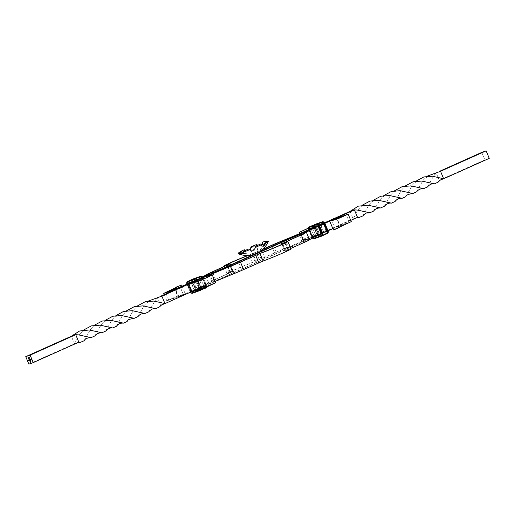 <?xml version="1.0" encoding="UTF-8"?>
<svg xmlns="http://www.w3.org/2000/svg" width="515" height="515" viewBox="0 0 515 515"><rect width="100%" height="100%" fill="white"/><g stroke="black" fill="none" stroke-linecap="round" stroke-linejoin="round"><path stroke-width="0.39" stroke-dasharray="2.58 1.93" d="M328.016 230.752L323.768 232.645L320.652 225.164L318.566 225.924L321.675 233.404L323.768 232.645A47.309 1.815 -22.6 0 0 322.944 233.018L321.16 233.836A1.011 0.579 -114.1 0 0 321.16 233.836M351.262 221.624L340.055 225.628L321.675 233.404A50.689 1.944 -22.6 0 0 306.419 241.097A10.139 0.386 157.4 0 1 302.575 242.996L285.819 250.831A13.519 0.521 157.4 0 1 287.93 250.258A13.519 0.521 157.4 0 1 279.568 254.275A13.519 0.521 157.4 0 1 265.566 259.908L241.773 270.227A10.139 0.386 157.4 0 1 234.248 273.426A50.689 1.944 -22.6 0 0 200.94 287.486L194.548 290.891L200.367 289.005L213.249 283.688M324.894 223.278L320.652 225.164A47.309 1.815 -22.6 0 0 319.834 225.538L319.532 226.046L322.39 232.902L322.944 233.018M318.045 226.355L319.834 225.538M324.83 223.162L318.566 225.924A50.689 1.944 -22.6 0 0 317.864 226.246L324.804 223.124M207.886 275.783A47.309 1.815 -22.6 0 0 202.556 278.087L200.335 279.059A47.309 1.815 -22.6 0 0 199.357 279.491L197.824 280.005L200.94 287.486L192.089 291.883M206.29 276.317A50.689 1.944 -22.6 0 0 197.824 280.005L205.15 276.716M215.032 281.538A47.309 1.815 -22.6 0 0 205.672 285.568L202.556 278.087M200.335 279.059L200.992 279.143L203.843 285.999L203.451 286.54A47.309 1.815 -22.6 0 0 202.472 286.971L199.357 279.491L196.151 280.933M203.451 286.54L205.672 285.568M290.827 248.43L288.413 249.678A16.898 0.65 157.4 0 1 291.052 248.964M214.684 283.16L200.708 289.7M199.672 289.379L197.412 285.664L198.957 285.04L198.784 284.628L197.219 285.207L197.412 285.664M197.219 285.207L196.221 281.911M198.957 285.04L201.256 288.761M197.792 281.319L198.784 284.628M332.883 228.673L349.389 222.409L336.269 228.699M334.377 229.593L338.786 227.92M334.248 218.257C336.102 218.598 337.396 219.879 338.13 222.094L338.316 222.544C339.366 224.604 339.372 226.439 338.329 228.055M336.121 218.476L329.729 221.09M338.13 222.094L338.632 221.991L336.701 218.965M339.359 227.315L338.632 221.991M338.799 222.403L338.316 222.544M329.774 221.193L336.224 218.547M193.936 281.486L193.84 281.164L192.056 281.982L192.61 282.098L195.468 288.954L195.166 289.462L196.955 288.645L193.936 281.486M193.91 281.145L188.381 283.289A0.676 0.386 65.9 0 1 188.4 283.282L193.975 280.784L194.097 280.36A1.011 0.579 65.9 0 0 193.84 281.164L193.788 281.203A0.676 0.386 65.9 0 1 193.975 280.784L201.623 278.081A0.676 0.386 65.9 0 1 202.067 278.287M196.904 288.69L196.955 288.645A1.011 0.579 65.9 0 0 197.728 289.089L197.348 288.889A0.676 0.386 65.9 0 1 196.904 288.69M309.328 229.433L312.444 236.913A47.309 1.815 157.4 0 1 284.55 248.636A13.519 0.521 -22.6 0 0 274.521 252.897L255.022 261.466A16.898 0.65 -22.6 0 0 237.518 268.502A16.898 0.65 -22.6 0 0 227.064 273.523A16.898 0.65 -22.6 0 0 229.703 272.802L213.719 280.128A13.519 0.521 -22.6 0 0 208.588 282.658A47.309 1.815 157.4 0 1 196.917 288.658M202.665 276.864A47.309 1.815 157.4 0 1 193.807 281.177M262.953 249.202L251.906 253.979A16.898 0.65 -22.6 0 0 247.799 255.517M312.444 236.913L314.665 235.941L314.008 235.857L311.157 229.001L311.549 228.46M314.066 227.521L317.176 234.995L315.644 235.51A47.309 1.815 157.4 0 1 314.665 235.941M299.453 232.226L315.875 225.416L322.911 223.117L326.021 230.598L317.176 234.995A50.689 1.944 157.4 0 1 283.868 249.06A10.139 0.386 -22.6 0 0 276.343 252.253L252.55 262.573A13.519 0.521 -22.6 0 0 238.548 268.206A13.519 0.521 -22.6 0 0 230.186 272.223A13.519 0.521 -22.6 0 0 232.291 271.65L215.54 279.484A10.139 0.386 -22.6 0 0 211.697 281.383A50.689 1.944 157.4 0 1 196.434 289.076L178.834 296.428L168.727 300.078L175.473 297.02L183.437 294.767L180.752 296.743C179.033 296.601 177.739 295.327 176.87 292.906L176.201 292.597L176.684 292.456L176.87 292.906M262.599 249.53L249.434 255.092A13.519 0.521 -22.6 0 0 248.32 255.498M202.859 277.096A50.689 1.944 157.4 0 1 193.814 281.37M193.325 281.602L196.434 289.076L178.055 296.852L166.854 300.857L175.396 296.962L182.259 294.586L185.303 293.988L183.604 295.243M195.166 289.462A47.309 1.815 157.4 0 1 194.348 289.836L191.232 282.355M176.684 292.456L175.879 288.883M175.615 287.743L180.533 285.503L175.641 287.685M177.482 286.881L179.709 285.812L177.63 286.552M176.368 293.009C177.109 295.23 178.409 296.505 180.269 296.827L180.05 296.904M175.409 289.07L176.201 292.597M326.021 230.598L316.802 233.746L307.5 237.615L302.788 240.235L308.479 238.76L316.712 235.709C317.498 234.338 317.33 232.561 316.216 230.372L316.043 229.96C315.341 227.727 314.214 226.394 312.657 225.963L308.376 228.203M312.528 228.029L315.644 235.51L323.568 231.596L315.734 234.261L308.234 237.389L304.655 239.456L308.981 238.458L316.712 235.709M322.911 223.117L315.489 226.877M308.395 228.113L314.292 225.3C315.644 225.57 316.744 226.915 317.588 229.336L317.781 229.793C318.901 232.085 319.094 233.849 318.373 235.097M313.699 227.508L320.452 224.109L303.206 230.54M268.321 241.31L267.053 243.634L267.33 241.471L266.422 241.252M267.33 241.471A16.223 0.624 -22.6 0 0 262.888 243.041L262.038 244.528L257.983 245.159M262.702 242.147L262.888 243.041M257.867 245.005A16.223 0.624 -22.6 0 0 250.271 248.14M238.419 253.67L238.889 252.492L245.23 253.856L241.174 254.307L238.419 253.67A16.223 0.624 -22.6 0 0 238.374 253.728M259.689 252.202L253.76 254.532L259.573 251.925M329.709 220.929L335.716 218.231M315.528 226.864L324.598 222.802M331.396 219.757L335.13 218.083M191.934 291.516L350.741 220.381M163.693 304.043L353.142 218.894L357.513 217.349M373.575 211.092L379.896 199.801L383.772 195.603M416.635 191.818L422.937 180.54L426.858 176.291M362.811 215.94L369.107 204.655L372.995 200.432M405.852 196.659L412.18 185.361L416.056 181.138M252.17 255.24L253.76 254.532L252.202 255.318M159.508 306.908L160.603 305.131L157.487 297.651L160.899 296.119M193.923 281.332L202.994 277.27M148.751 311.813L155.105 300.554L157.487 297.651L161.858 296.106M84.132 340.763L90.434 329.478L94.316 325.255M127.173 321.482L133.501 310.178L137.383 305.962M94.902 335.915L101.223 324.624L105.099 320.427M137.962 316.641L144.258 305.363L148.178 301.114M350.026 211.407L353.142 218.894L358.369 209.463L362.193 205.253M438.188 182.085L439.276 180.308L442.372 179.22M395.089 201.474L401.391 190.209L405.286 185.966M78.84 342.172L74.469 343.717L79.696 334.286L83.514 330.076M116.409 326.298L122.718 315.032L126.606 310.79M384.344 206.27L390.718 194.921L394.548 190.801M427.424 186.99L433.778 175.737L436.16 172.828L439.276 180.308L484.879 159.882L489.25 158.343M440.531 171.283L436.16 172.828L439.578 171.302M105.665 331.094L112.045 319.744L115.875 315.624M28.866 364.137L74.469 343.717L71.353 336.231M481.763 152.401L484.879 159.882M28.834 359.979L29.284 360.043L28.995 360.365M29.239 360.416L29.233 360.069M29.001 359.869L29.194 360.346L29.001 359.869M28.686 359.908L28.937 360.513L28.595 359.946M28.28 360.049L28.357 360.725L28.183 360.088M28.1 360.468L28.434 360.564M29.555 358.163L29.284 357.404L29.619 358.144M29.767 359.528L29.857 360.197L29.246 359.708L29.838 360.12L29.715 359.547M29.857 360.197L29.368 360.043M29.593 360.204L29.574 359.863M29.838 360.12L29.825 359.798M29.915 359.599L30.366 359.663L30.263 360.32L30.07 359.979M30.269 360.056L30.321 359.676M30.366 359.315L30.668 360.185L30.276 359.354M30.881 359.457L30.887 359.837L30.52 359.592M30.082 360.635L30.765 362.116M30.012 360.655L29.825 361.002M29.876 360.983L29.876 361.318M29.928 361.292L30.256 362.232M30.308 362.212L30.643 362.09M30.231 360.719L30.482 361.466M30.314 361.202L29.986 361.324M28.19 357.867L28.473 358.421M28.19 358.24L28.145 357.783M28.1 358.105L28.151 357.777M28.312 357.751L28.692 357.616L28.821 358.228M28.686 357.622L29.065 357.481L29.188 358.099M29.239 358.389L29.284 358.06L29.252 358.389M28.969 357.867L28.982 358.202M30.984 359.56L31.009 359.09M31.106 359.052L31.447 359.882M252.157 254.977L259.476 251.932M249.968 249.775L245.803 250.715L245.005 250.432A16.223 0.624 -22.6 0 0 239.971 252.781L241.174 254.307M245.005 250.432L244.322 249.743M243.724 253.496L246.434 253.657L244.071 250.837M243.363 252.653L245.23 253.856M251.339 247.483L247.297 251.159L245.34 250.354M261.987 244.2L260.841 246.176L256.599 245.758M267.021 240.872L263.738 246.228L265.154 242.752M260.764 243.943L262.045 247.136L263.48 245.552M248.648 249.048C250.998 252.826 257.616 250.097 255.961 246.028M231.132 265.94L234.248 273.426M238.657 262.747L241.773 270.227M253.863 255.936L256.979 263.416M262.45 252.427L265.566 259.908M288.413 249.678L285.297 242.198M282.922 243.872L285.819 250.831M289.185 249.163L286.16 241.902M284.248 242.327L287.364 249.807M299.46 235.516L302.575 242.996M303.303 233.617L306.419 241.097M205.633 285.58A1.011 0.579 65.9 0 1 205.382 286.385L197.728 289.089M203.058 277.469A2.363 1.352 65.9 0 1 203.412 278.145L206.264 285.001A2.363 1.352 65.9 0 1 205.897 287.634L198.249 290.331A2.363 1.352 65.9 0 1 196.067 288.6L193.209 281.744A2.363 1.352 65.9 0 1 193.576 279.111L201.23 276.413A2.363 1.352 65.9 0 1 202.183 276.581M205.897 287.634L205.775 288.059L198.127 290.756A2.704 1.539 65.9 0 1 195.629 288.78L192.777 281.924A2.704 1.539 65.9 0 1 193.061 278.969M196.196 280.54A1.011 0.579 65.9 0 1 196.601 281.126L199.459 287.982A1.011 0.579 65.9 0 1 199.299 289.108L199.421 288.683L205.015 286.179L191.773 291.387A0.676 0.386 65.9 0 1 191.149 290.891L188.297 284.029L192.61 282.098M205.182 285.767A0.676 0.386 65.9 0 1 205.015 286.179L205.382 286.385M199.459 287.982L199.53 287.93A0.676 0.386 65.9 0 1 199.44 288.677L191.619 291.657M199.299 289.108L192.011 291.683M202.189 277.791A2.234 1.275 65.9 0 1 202.582 278.506L205.434 285.368L200.953 287.37A2.363 1.352 65.9 0 1 200.58 290.016L200.457 290.441L192.803 293.144A2.704 1.539 65.9 0 1 190.312 291.162L187.454 284.306A2.704 1.539 65.9 0 1 187.743 281.357M200.58 290.016L192.932 292.72A2.363 1.352 65.9 0 1 190.743 290.981L187.891 284.126A2.363 1.352 65.9 0 1 188.258 281.493L195.906 278.795A2.363 1.352 65.9 0 1 196.865 278.963M200.528 289.9L192.88 292.597A2.234 1.275 65.9 0 1 190.814 290.962L187.962 284.1A2.234 1.275 65.9 0 1 188.31 281.615L195.958 278.911A2.234 1.275 65.9 0 1 198.024 280.553L200.876 287.409A2.234 1.275 65.9 0 1 200.528 289.9L192.88 292.597M201.159 289.733A7.184 5.89 -109.4 0 1 200.625 289.72L200.876 287.409M202.582 278.506L198.095 280.508L200.947 287.383A2.111 1.204 65.9 0 1 200.625 289.72L192.655 292.456A2.111 1.204 65.9 0 1 191.026 290.872L190.814 290.962M205.047 287.795L197.251 290.505A7.184 5.89 -109.4 0 1 194.973 292.153A7.184 5.89 -109.4 0 1 192.971 292.417A2.111 1.204 65.9 0 1 192.655 292.456L194.973 292.153L200.992 290.029M201.97 277.868A2.111 1.204 65.9 0 1 202.376 278.596L205.228 285.452A2.111 1.204 65.9 0 1 205.24 287.544A2.111 1.204 65.9 0 1 204.899 287.801A7.184 5.89 -109.4 0 1 202.62 289.456M204.951 287.904L197.251 290.505A2.111 1.204 65.9 0 1 195.301 288.96L192.443 282.098L187.962 284.1M204.758 288.11L197.49 290.672A2.363 1.352 65.9 0 1 195.307 288.941L191.026 290.872L188.168 284.016A2.111 1.204 65.9 0 1 188.155 281.924A2.111 1.204 65.9 0 1 188.496 281.666L188.31 281.615M198.249 290.331L197.857 290.878L204.095 288.677L197.869 290.872A2.704 1.539 65.9 0 1 195.378 288.896L192.52 282.033A2.704 1.539 65.9 0 1 192.456 279.42M206.264 285.001L206.193 285.053A2.704 1.539 65.9 0 1 206.509 286.939M196.601 281.126L199.44 288.677A0.676 0.386 65.9 0 1 199.421 288.683L205.015 286.179A0.676 0.386 65.9 0 1 204.996 286.186L197.367 288.883L197.02 288.625M194.097 280.36L201.745 277.656L201.623 278.081L196.015 280.591L196.672 281.074L199.53 287.93L203.843 285.999M197.515 279.555A2.363 1.352 65.9 0 1 198.088 280.527L201.005 287.37L200.187 287.724A2.363 1.352 65.9 0 1 200.367 289.758M196.44 278.621A7.184 5.89 70.6 0 0 196.144 278.963A2.111 1.204 65.9 0 1 198.095 280.508L197.766 280.688L200.618 287.55A2.704 1.539 65.9 0 1 200.901 289.623M197.451 279.581A2.704 1.539 65.9 0 1 198.018 280.578L200.876 287.434A2.704 1.539 65.9 0 1 201.153 289.52M200.953 287.37L198.024 280.553M205.434 285.368A2.234 1.275 65.9 0 1 205.562 287.396M203.412 278.145L206.193 285.053L205.504 285.342A2.363 1.352 65.9 0 1 205.704 287.325M202.981 277.501A2.704 1.539 65.9 0 1 203.341 278.19L205.942 285.162A2.704 1.539 65.9 0 1 206.251 287.061M196.048 280.578A0.676 0.386 65.9 0 1 196.672 281.074L200.992 279.143M197.194 279.684A2.704 1.539 65.9 0 1 197.766 280.688L197.329 280.868L200.187 287.724M198.095 280.508L195.958 278.911M202.717 277.598A2.704 1.539 65.9 0 1 203.084 278.306L202.653 278.486L205.504 285.342M201.23 276.413L200.895 276.195M201.745 277.656A1.011 0.579 65.9 0 1 202.524 278.1M196.73 279.864A2.363 1.352 65.9 0 1 197.329 280.868M195.906 278.795L195.539 278.589M189.423 280.746A7.184 5.89 70.6 0 0 188.496 281.666L196.144 278.963L188.155 281.924L189.301 280.791M200.515 276.993L192.771 279.748A7.184 5.89 70.6 0 0 190.775 280.012M202.26 277.765A2.363 1.352 65.9 0 1 202.653 278.486M193.576 279.111L193.228 278.898M188.258 281.493L187.911 281.28M197.438 290.557A2.234 1.275 65.9 0 1 195.378 288.915L192.52 282.059A2.234 1.275 65.9 0 1 192.868 279.568L192.771 279.748A2.111 1.204 65.9 0 0 192.443 282.098A2.363 1.352 65.9 0 1 192.816 279.452L199.698 277.025M192.868 279.568L200.168 276.993M193.209 281.744L192.391 282.098L192.81 279.742L200.741 277.012M191.329 291.786A1.011 0.579 65.9 0 1 190.711 291.065L187.859 284.209L188.297 284.029A0.676 0.386 65.9 0 1 188.213 283.707M187.891 284.126L187.132 284.467A2.363 1.352 65.9 0 1 187.035 284.222M190.743 290.981L190.054 291.278L187.203 284.415A2.704 1.539 65.9 0 1 186.874 282.716M192.52 282.059L195.301 288.96L192.449 282.085M196.067 288.6L195.307 288.941M190.711 291.065L195.468 288.954M191.213 292.887A2.704 1.539 65.9 0 1 190.054 291.278L187.132 284.467M195.378 288.915L197.29 290.473L205.234 287.557M190.466 292.172A2.363 1.352 65.9 0 1 189.984 291.323M192.932 292.72L192.552 293.254A2.704 1.539 65.9 0 1 192.507 293.273M192.874 279.053C191.921 280.025 191.76 281.042 192.391 282.098L195.249 288.96L197.49 290.672M208.588 282.658L205.479 275.177M213.719 280.128L210.603 272.647M228.93 273.317L225.815 265.837M229.703 272.802L226.639 265.45M255.022 261.466L251.906 253.979M259.315 259.708L256.2 252.228M274.521 252.897L271.405 245.41M284.55 248.636L281.441 241.155M281.055 242.301L283.868 249.06M273.594 245.649L276.343 252.253M258.021 251.584L261.137 259.064M249.917 256.251L252.55 262.573M229.181 264.169L232.291 271.65M228.003 266.068L230.752 272.673M212.792 272.879L215.54 279.484M208.884 274.63L211.697 281.383M316.216 230.372L317.781 229.793M317.588 229.336L316.043 229.96M309.348 226.883A2.704 1.539 -114.1 0 0 309.058 229.838L311.916 236.694A2.704 1.539 -114.1 0 0 314.408 238.677L322.062 235.973L322.184 235.548A2.363 1.352 -114.1 0 0 322.808 234.673M318.463 224.495A2.363 1.352 -114.1 0 0 317.51 224.328L309.863 227.025A2.363 1.352 -114.1 0 0 309.496 229.658L312.348 236.514A2.363 1.352 -114.1 0 0 314.53 238.252L314.156 238.786A2.704 1.539 -114.1 0 1 314.105 238.805M312.476 236.9A1.011 0.579 -114.1 0 0 313.255 237.344L313.378 236.919L318.309 235.175M314.008 235.857L318.328 233.926A0.676 0.386 -114.1 0 0 318.952 234.422L326.986 231.917A1.011 0.579 -114.1 0 0 327.141 230.791L324.289 223.935A1.011 0.579 -114.1 0 0 323.349 223.188L315.701 225.892A1.011 0.579 -114.1 0 0 315.541 227.018L318.399 233.874A1.011 0.579 -114.1 0 0 319.332 234.621L326.986 231.917M321.09 233.855L326.6 231.718A0.676 0.386 -114.1 0 0 326.703 230.971L327.141 230.791M323.787 222.113A2.363 1.352 -114.1 0 0 322.834 221.946L315.18 224.643A2.363 1.352 -114.1 0 0 314.813 227.276L317.671 234.132A2.363 1.352 -114.1 0 0 319.854 235.864L327.501 233.166L327.379 233.591L319.461 236.411L319.094 236.205L326.356 233.643M321.772 222.525L314.472 225.1A2.234 1.275 -114.1 0 0 314.124 227.591L316.976 234.447A2.234 1.275 -114.1 0 0 319.043 236.089L326.549 233.437M326.652 233.327L326.504 233.334A7.184 5.89 -109.4 0 1 324.225 234.988M321.296 222.557L314.42 224.984A2.363 1.352 -114.1 0 0 314.053 227.617L316.912 234.473A2.111 1.204 -114.1 0 0 318.856 236.037L326.504 233.334A2.111 1.204 -114.1 0 0 326.845 233.076L318.856 236.037A7.184 5.89 -109.4 0 1 316.577 237.685A7.184 5.89 -109.4 0 1 314.575 237.949L322.132 235.432A2.234 1.275 -114.1 0 0 322.48 232.941L319.622 226.085A2.234 1.275 -114.1 0 0 317.562 224.443L309.908 227.147A2.234 1.275 -114.1 0 0 309.567 229.632L312.418 236.494A2.234 1.275 -114.1 0 0 314.485 238.13M314.06 224.952A2.704 1.539 -114.1 0 0 314.124 227.566L309.773 229.548L312.624 236.404A2.111 1.204 -114.1 0 0 314.259 237.988A2.111 1.204 -114.1 0 0 314.575 237.949L322.132 235.432M322.763 235.258A7.184 5.89 -109.4 0 1 322.229 235.252A2.111 1.204 -114.1 0 0 322.557 232.902L322.48 232.941M314.53 238.252L322.184 235.548M312.933 236.713A0.676 0.386 -114.1 0 0 313.378 236.919L318.965 234.415L326.619 231.711L321.045 234.209A0.676 0.386 -114.1 0 0 321.212 233.797M322.39 232.902L326.703 230.971L323.851 224.109L324.289 223.935M327.501 233.166A2.363 1.352 -114.1 0 0 328.126 232.284M322.602 232.883L319.622 226.085M319.532 226.046L323.851 224.109A0.676 0.386 -114.1 0 0 323.227 223.613L323.349 223.188M319.744 226.021L319.699 226.04A2.111 1.204 -114.1 0 0 317.749 224.495L317.562 224.443M318.096 226.31A0.676 0.386 -114.1 0 0 317.652 226.111L323.227 223.613L315.579 226.317L315.701 225.892M322.834 221.946L322.467 221.74M322.12 222.525L314.375 225.28A7.184 5.89 70.6 0 0 312.38 225.544M314.472 225.1L322.345 222.544A2.111 1.204 -114.1 0 0 322.03 222.583M318.045 224.154A7.184 5.89 70.6 0 0 317.749 224.495L309.908 227.147M317.51 224.328L317.143 224.122M311.157 229.001L315.47 227.07L318.328 233.926L315.56 226.323L309.985 228.821A0.676 0.386 -114.1 0 0 309.985 228.821L315.579 226.317A0.676 0.386 -114.1 0 0 315.47 227.07L315.541 227.018M315.18 224.643L314.832 224.431M314.124 227.591L314.375 225.28A2.111 1.204 -114.1 0 0 314.047 227.63L316.905 234.492L312.418 236.494M311.028 226.278A7.184 5.89 70.6 0 0 310.101 227.199A2.111 1.204 -114.1 0 0 309.76 227.456A2.111 1.204 -114.1 0 0 309.773 229.548L309.567 229.632M309.863 227.025L309.515 226.812M308.479 228.242A2.704 1.539 -114.1 0 0 308.807 229.948L311.588 236.855A2.363 1.352 -114.1 0 0 312.412 238.097M309.496 229.658L308.807 229.948L311.588 236.855M314.665 224.501A2.704 1.539 -114.1 0 0 314.382 227.45L316.912 234.473A2.363 1.352 -114.1 0 0 319.094 236.205M314.813 227.276L314.382 227.45L316.983 234.422A2.704 1.539 -114.1 0 0 319.474 236.404L316.854 234.492L313.995 227.63C313.365 226.574 313.526 225.557 314.478 224.585M316.976 234.447L314.047 227.63M312.348 236.514L311.659 236.81A2.704 1.539 -114.1 0 0 312.817 238.419M319.332 234.621L318.399 233.874M317.671 234.132L317.234 234.312A2.704 1.539 -114.1 0 0 319.731 236.288L319.854 235.864M319.043 236.089L316.905 234.492M313.255 237.344L315.36 236.597M284.814 242.777L287.93 250.258M287.885 249.82L284.776 242.34M284.769 251.12L281.943 244.342M212.225 284.055L214.053 283.353M194.548 290.891L191.432 283.405M213.68 283.553L210.345 275.544M337.518 228.119L334.467 229.497M349.389 222.409L346.273 214.922M335.291 229.188L331.563 220.233M203.116 277.45L206.322 284.988L206.605 286.887M201.243 289.488L201.005 287.37L197.586 279.529M186.984 284.248L190.402 292.198M230.224 272.66L227.115 265.18M224.173 266.57L227.064 273.523M227.07 264.742L230.186 272.223M233.347 271.36L230.649 264.884M182.117 286.327L185.303 293.988M164.259 294.619L166.854 300.857M168.727 300.078L165.611 292.591M183.437 294.767L179.709 285.812M299.968 233.462L302.788 240.235M302.775 230.945L300.947 231.647M323.568 231.596L320.452 224.109M304.655 239.456L301.32 231.447M310.906 226.323L309.76 227.456L317.71 224.527L319.603 226.091L322.454 232.947L322.19 235.258L314.259 237.988L316.577 237.685L322.596 235.561M308.575 229.761L312.335 238.136M250.818 250.097A3.38 3.38 0 0 0 256.341 251.944A3.38 3.38 0 0 0 255.846 246.485M379.896 199.801C382.761 197.232 382.626 195.533 389.533 195.52M422.937 180.54C425.512 177.25 428.725 175.821 432.568 176.246M110.854 320.343C107.004 319.97 103.798 321.392 101.223 324.624M153.895 301.069C150.734 300.76 148.011 301.648 145.719 303.715L144.258 305.363M356.586 217.761L355.06 218.212M369.107 204.655C371.618 201.41 374.823 199.975 378.718 200.341M412.18 185.361C414.594 182.175 417.8 180.739 421.785 181.055M77.913 342.584L76.387 343.035M90.434 329.478C92.945 326.233 96.144 324.798 100.045 325.165M133.501 310.178C135.921 306.992 139.121 305.562 143.112 305.878M353.123 210.32L357.294 210.056M390.718 194.921C393.119 191.838 396.267 190.434 400.161 190.705M433.778 175.737C436.398 173.053 437.834 171.862 438.085 172.152M159.405 296.975C159.174 296.672 157.738 297.87 155.105 300.554M78.621 334.879L74.443 335.143M121.482 315.528C117.587 315.257 114.439 316.661 112.045 319.744M358.369 209.463C361.73 204.751 367.749 204.867 367.942 205.163M401.391 190.209C405.962 185.097 407.204 186.276 410.983 185.876M79.696 334.286C83.057 329.574 89.076 329.69 89.269 329.98M122.718 315.032C127.289 309.921 128.531 311.099 132.31 310.7M238.909 252.524A21.495 21.495 0 0 0 265.405 244.059M246.434 253.657L242.958 254.017M247.297 251.159L245.803 250.715M260.841 246.176L262.038 244.528M263.738 246.228L267.053 243.634M262.045 247.136L264.42 245.095"/><path stroke-width="0.77" d="M309.521 239.823L306.412 232.342A47.309 1.815 -22.6 0 1 318.083 226.343L321.193 233.823A47.309 1.815 -22.6 0 0 309.521 239.823A13.519 0.521 157.4 0 1 304.397 242.353L290.827 248.43M205.15 276.716L317.852 226.233A50.689 1.944 -22.6 0 0 303.303 233.617A10.139 0.386 157.4 0 1 299.46 235.516L282.709 243.35A13.519 0.521 157.4 0 1 284.814 242.777A13.519 0.521 157.4 0 1 276.452 246.794A13.519 0.521 157.4 0 1 262.45 252.427L238.657 262.747A10.139 0.386 157.4 0 1 231.132 265.94A50.689 1.944 -22.6 0 0 206.29 276.317M306.412 232.342A13.519 0.521 157.4 0 1 301.281 234.872L285.297 242.198A16.898 0.65 157.4 0 1 287.937 241.477A16.898 0.65 157.4 0 1 277.482 246.498A16.898 0.65 157.4 0 1 259.978 253.535L240.479 262.103A13.519 0.521 157.4 0 1 230.45 266.364A47.309 1.815 -22.6 0 0 207.886 275.783M287.937 241.477L291.052 248.964A16.898 0.65 157.4 0 1 280.598 253.979A16.898 0.65 157.4 0 1 263.094 261.021L243.595 269.59A13.519 0.521 157.4 0 1 233.559 273.845A47.309 1.815 -22.6 0 0 215.032 281.538M196.221 281.911L196.627 279.903L206.521 276.24L212.212 274.765L207.5 277.385L198.198 281.254L188.979 284.402L192.089 291.883L199.125 289.584L215.547 282.774L202.344 289.037L200.657 289.72L199.672 289.379M188.979 284.402L196.164 280.746L161.858 296.106L164.974 303.593L191.934 291.516M213.249 283.688L211.794 284.46M196.627 279.903L198.288 279.291L197.792 281.319M196.151 280.933L191.432 283.405L199.266 280.739L206.766 277.611L210.345 275.544L206.019 276.542L198.288 279.291M201.256 288.761L202.344 289.037M328.016 230.752L332.883 228.673M336.269 228.699L339.359 227.315M336.224 218.547L346.273 214.922L339.527 217.98L331.563 220.233L334.248 218.257L329.697 221.012L332.742 220.414L339.604 218.038L348.146 214.143L351.262 221.624L333.424 229.96L337.37 228.448M334.248 218.257L334.731 218.173M348.146 214.143L336.121 218.476M329.729 221.09L324.83 223.162M324.894 223.278L329.774 221.193M336.701 218.965L334.969 218.096M247.799 255.517A16.898 0.65 -22.6 0 0 231.866 262.122A16.898 0.65 -22.6 0 0 223.948 266.036A16.898 0.65 -22.6 0 0 226.587 265.322L210.603 272.647A13.519 0.521 -22.6 0 0 205.479 275.177A47.309 1.815 157.4 0 1 202.665 276.864M315.489 226.877L312.528 228.029A47.309 1.815 157.4 0 1 311.549 228.46L309.328 229.433A47.309 1.815 157.4 0 1 281.441 241.155A13.519 0.521 -22.6 0 0 271.405 245.41L262.953 249.202M314.066 227.521L314.06 227.514A50.689 1.944 157.4 0 1 280.752 241.574A10.139 0.386 -22.6 0 0 273.227 244.773L262.599 249.53M248.32 255.498A13.519 0.521 -22.6 0 0 234.647 261.066A13.519 0.521 -22.6 0 0 227.07 264.742A13.519 0.521 -22.6 0 0 229.181 264.169L212.425 272.004A10.139 0.386 -22.6 0 0 208.581 273.903A50.689 1.944 157.4 0 1 202.859 277.096M193.814 281.37A50.689 1.944 157.4 0 1 193.325 281.596L168.856 291.587L165.611 292.591L175.615 287.743M191.979 282.02A47.309 1.815 157.4 0 1 191.232 282.355M183.604 295.243L180.134 296.801M175.879 288.883L176.671 286.945L180.533 285.503M175.641 287.685L163.738 293.376L167.272 292.308L193.325 281.596M176.671 286.945L176.214 287.08L175.409 289.07M180.623 285.407L176.214 287.08M308.376 228.203L299.453 232.226L299.968 233.462M312.528 228.029L313.699 227.508M300.316 231.84L308.395 228.113M239.745 253.457L239.797 252.35A15.263 0.586 -22.6 0 1 238.909 252.524A15.263 0.586 -22.6 0 1 238.889 252.492L238.374 253.728A16.223 0.624 -22.6 0 0 238.394 253.773A16.223 0.624 -22.6 0 0 239.745 253.457L242.958 254.017L243.08 252.279L244.071 250.837A15.263 0.586 -22.6 0 0 248.648 249.048L249.762 249.672C252.608 250.818 254.507 250.026 255.466 247.309L255.961 246.028A15.263 0.586 -22.6 0 0 260.764 243.943L264.42 245.095L266.261 242.501L265.605 241.683A15.263 0.586 -22.6 0 0 267.021 240.872L268.321 241.31A16.223 0.624 -22.6 0 0 268.321 241.31A16.223 0.624 -22.6 0 1 266.261 242.501M243.08 252.279A16.223 0.624 -22.6 0 0 249.762 249.672M255.466 247.309A16.223 0.624 -22.6 0 0 262.483 244.265M266.422 241.252L265.746 241.072A15.263 0.586 -22.6 0 0 262.702 242.147L261.987 244.2M257.983 245.159L256.277 244.664A15.263 0.586 -22.6 0 0 251.069 246.814L249.968 249.775M252.067 254.996L252.202 255.318L258.131 252.987L259.689 252.202L259.554 251.88M324.804 223.124L329.709 220.929M335.716 218.231L354.397 209.869L350.026 211.407L358.273 206.167L367.942 205.163L380.579 207.97L384.344 206.27C386.688 203.779 389.025 202.736 391.368 203.142L395.089 201.474C396.846 199.118 399.189 198.069 402.118 198.314L405.852 196.659C405.955 195.185 408.286 194.136 412.856 193.505L416.635 191.818C418.399 189.501 420.729 188.458 423.633 188.677L427.424 186.99C429.652 184.422 431.982 183.385 434.415 183.861L438.188 182.085C441.535 178.757 440.248 180.385 442.372 179.22L443.647 178.769L440.531 171.283L486.134 150.863L481.763 152.401L439.578 171.302M259.573 251.925L315.528 226.864M324.598 222.802L331.396 219.757M335.13 218.083L350.026 211.407M30.276 359.354L30.668 360.185L30.276 359.354M30.108 359.966L29.819 359.515L30.314 359.682L30.031 359.882M30.321 359.676L30.276 360.056M33.237 362.599L30.121 355.118L25.75 356.657L28.866 364.137L33.237 362.599L78.84 342.172L80.243 342.391L84.132 340.763C85.007 338.78 87.338 337.737 91.129 337.634L94.902 335.915C96.311 333.817 98.648 332.774 101.906 332.793L105.665 331.094C108.008 328.602 110.352 327.553 112.688 327.965L116.409 326.298C118.173 323.941 120.516 322.892 123.439 323.137L127.173 321.482C127.276 320.008 129.613 318.952 134.183 318.322L137.962 316.641C139.726 314.324 142.056 313.281 144.96 313.5L148.751 311.813C150.972 309.245 153.303 308.202 155.736 308.685L159.508 306.908C162.862 303.58 161.575 305.208 163.693 304.043L164.974 303.593L153.895 301.069L145.166 301.758L137.383 305.962M28.982 360.371L28.917 359.818L29.226 360.423M29.233 360.069L29.194 360.436M28.595 359.946L28.718 360.603L28.595 359.946M28.183 360.088L28.306 360.751L28.183 360.088M29.542 358.17L29.194 357.442L29.542 358.17M29.677 359.56L29.967 360.152L29.567 360.307L29.194 359.734L29.786 360.146L29.677 359.56M29.542 360.23L29.529 359.882L29.6 360.204M30.829 359.483L30.482 359.457L30.836 359.856L30.533 359.476M30.803 361.891L30.237 362.38L29.819 360.751L30.256 362.232L30.662 361.62L30.179 360.745L30.295 362.051L30.031 360.655L30.803 361.891M30.681 362.219L30.288 362.36L29.896 360.7M30.591 362.116L30.662 361.62M28.274 358.492L28.1 357.803L28.344 358.311M28.872 358.524L28.312 357.751L28.64 357.635L28.57 358.35M28.872 358.208L28.834 358.537M28.982 358.195L28.686 357.622L29.014 357.507L28.982 358.195M31.009 359.09L31.164 359.985L31.009 359.09M350.741 220.381L357.513 217.349L354.397 209.869L357.294 210.056L369.802 212.811L373.575 211.092C375.203 208.865 377.534 207.828 380.579 207.97M383.772 195.603L391.503 191.406L400.161 190.705L412.856 193.505M426.858 176.291L440.531 171.283M357.513 217.349L358.916 217.568L362.811 215.94C367.639 211.742 364.942 213.558 369.802 212.811M372.995 200.432L380.797 196.228L389.533 195.52L402.118 198.314M416.056 181.138L423.839 176.935L432.568 176.246L443.647 178.769L489.25 158.343L486.134 150.863M160.899 296.119L193.923 281.332M202.994 277.27L252.17 255.24M94.316 325.255L102.124 321.051L110.854 320.343L123.439 323.137M25.75 356.657L71.353 336.231L75.724 334.692L78.84 342.172M30.121 355.118L75.724 334.692L78.621 334.879L91.129 337.634M105.099 320.427L112.824 316.229L121.482 315.528L134.183 318.322M148.178 301.114L161.858 296.106M362.193 205.253L369.989 201.069L378.718 200.341L391.368 203.142M405.286 185.966L413.062 181.769L421.785 181.055L434.415 183.861M83.514 330.076L91.316 325.892L100.045 325.165L112.688 327.965M126.606 310.79L134.383 306.592L143.112 305.878L155.736 308.685M394.548 190.801L402.273 186.584L410.983 185.876L423.633 188.677M71.353 336.231L79.593 330.99L89.269 329.98L101.906 332.793M115.875 315.624L123.6 311.408L132.31 310.7L144.96 313.5M29.593 360.204L29.58 359.863L29.593 360.204M30.713 361.601L30.282 360.706M30.385 361.363L30.057 361.478M30.082 360.635L30.269 361.227M28.512 358.646L28.216 358.318M28.19 358.24L28.151 357.777M28.621 358.331L28.576 357.758M29.239 358.389L28.943 357.629M268.321 241.316A22.847 22.847 0 0 1 259.476 251.932L252.157 254.977A22.847 22.847 0 0 1 238.394 253.773M245.34 250.354L244.322 249.743A15.263 0.586 -22.6 0 0 240.872 251.352L239.971 252.781M239.797 252.35L243.724 253.496M240.872 251.352L243.363 252.653M251.069 246.814L251.339 247.483M256.599 245.758L256.277 244.664M265.154 242.752L265.746 241.072M263.48 245.552L265.605 241.683M233.559 273.845L230.45 266.364M243.595 269.59L240.479 262.103M258.8 262.772L255.685 255.292M263.094 261.021L259.978 253.535M282.709 243.35L282.922 243.872M304.397 242.353L301.281 234.872M200.901 289.623A2.704 1.539 65.9 0 1 200.271 290.531A2.704 1.539 65.9 0 1 200.2 290.557L192.166 293.054A2.363 1.352 65.9 0 1 190.466 292.172M190.402 292.198L191.586 293.209L192.533 293.26L196.376 291.908M201.153 289.52A2.704 1.539 65.9 0 1 200.522 290.415A2.704 1.539 65.9 0 1 200.457 290.441L200.335 290.499M205.24 287.544L202.62 289.456A7.184 5.89 -109.4 0 1 201.159 289.733M205.562 287.396A2.234 1.275 65.9 0 1 205.092 287.853L205.047 287.795M206.251 287.061A2.704 1.539 65.9 0 1 205.588 288.149A2.704 1.539 65.9 0 1 205.524 288.175L204.758 288.11M205.485 288.188L205.846 288.033A2.704 1.539 65.9 0 1 205.775 288.059L205.652 288.117M206.509 286.939A2.704 1.539 65.9 0 1 205.846 288.033L206.605 286.887M200.367 289.758A2.363 1.352 65.9 0 1 199.82 290.357M205.704 287.325A2.363 1.352 65.9 0 1 205.137 287.975M202.183 276.581A2.363 1.352 65.9 0 1 203.058 277.469M200.895 276.195L200.844 276.214A2.704 1.539 65.9 0 1 202.981 277.501M187.763 283.907A1.011 0.579 65.9 0 1 188.014 283.083L195.668 280.379A1.011 0.579 65.9 0 1 196.196 280.54M195.668 280.379L196.048 280.578M187.911 281.28L195.526 278.596L195.146 279.136A2.363 1.352 65.9 0 1 196.73 279.864M187.743 281.357A2.704 1.539 65.9 0 1 187.808 281.325A2.704 1.539 65.9 0 1 187.872 281.293L195.269 278.712A2.704 1.539 65.9 0 1 197.194 279.684M197.586 279.529L196.485 278.641L195.539 278.589A2.704 1.539 65.9 0 1 197.451 279.581M196.865 278.963A2.363 1.352 65.9 0 1 197.515 279.555M189.423 280.746A7.184 5.89 70.6 0 1 190.775 280.012L198.423 277.315L200.741 277.012A2.111 1.204 65.9 0 0 200.425 277.051A7.184 5.89 70.6 0 0 198.423 277.315A7.184 5.89 70.6 0 0 196.44 278.621M200.741 277.012A2.111 1.204 65.9 0 1 201.97 277.868M200.168 276.993L200.515 276.993M200.515 276.87A2.234 1.275 65.9 0 1 202.189 277.791M203.116 277.45L201.809 276.259L200.863 276.207L193.196 278.911L200.844 276.214L200.47 276.748A2.363 1.352 65.9 0 1 202.26 277.765M193.061 278.969A2.704 1.539 65.9 0 1 193.125 278.937A2.704 1.539 65.9 0 1 193.196 278.911L200.593 276.323A2.704 1.539 65.9 0 1 202.717 277.598M188.014 283.083L196.035 280.585L196.543 281.139M188.213 283.707A0.676 0.386 65.9 0 1 188.381 283.289L196.035 280.585M186.874 282.716A2.704 1.539 65.9 0 1 187.557 281.435A2.704 1.539 65.9 0 1 187.621 281.409L187.499 281.834L195.146 279.136M199.698 277.025L200.47 276.748M192.456 279.42A2.704 1.539 65.9 0 1 192.874 279.053A2.704 1.539 65.9 0 1 192.938 279.027L192.784 279.304M187.035 284.222A2.363 1.352 65.9 0 1 187.499 281.834M192.011 291.683L191.651 291.812A1.011 0.579 65.9 0 1 191.329 291.786M192.507 293.273A2.704 1.539 65.9 0 1 191.213 292.887M196.357 291.915L192.166 293.054M280.752 241.574L281.055 242.301M273.227 244.773L273.594 245.649M249.563 255.401L249.917 256.251M227.636 265.193L228.003 266.068M212.425 272.004L212.792 272.879M208.581 273.903L208.884 274.63M315.36 236.597L320.903 234.64A1.011 0.579 -114.1 0 0 321.16 233.842M312.412 238.097A2.363 1.352 -114.1 0 0 313.77 238.587L321.424 235.889A2.363 1.352 -114.1 0 0 321.791 233.256L318.933 226.4A2.363 1.352 -114.1 0 0 316.751 224.669L309.103 227.366A2.363 1.352 -114.1 0 0 308.633 229.735M317.98 237.441L321.772 236.102L321.424 235.889M321.939 236.031L322.062 235.973A2.704 1.539 -114.1 0 0 322.126 235.947L321.875 236.063A2.704 1.539 -114.1 0 1 321.804 236.089L321.875 236.063A2.704 1.539 -114.1 0 0 322.223 233.076L321.791 233.256M312.335 238.136L314.137 238.793L321.791 236.095M318.309 235.175L321.045 234.209A0.676 0.386 -114.1 0 1 321.025 234.216L320.903 234.64M326.356 233.643L327.109 233.713L325.699 234.209L327.089 233.72M325.023 223.69L327.798 230.585A2.704 1.539 -114.1 0 1 327.443 233.565A2.704 1.539 -114.1 0 1 327.379 233.591L327.257 233.643M322.596 235.561L324.225 234.988A7.184 5.89 -109.4 0 1 322.763 235.258M319.699 226.072L322.609 232.902L322.126 235.947A2.704 1.539 -114.1 0 0 322.48 232.967L319.371 226.22L318.933 226.4M328.126 232.284A2.363 1.352 -114.1 0 0 327.875 230.546M323.787 222.113A2.363 1.352 -114.1 0 1 325.017 223.677L327.926 230.52C328.557 231.576 328.396 232.587 327.443 233.565L327.109 233.713A2.704 1.539 -114.1 0 0 327.192 233.675A2.704 1.539 -114.1 0 0 327.546 230.694L327.109 230.875L324.257 224.019A2.363 1.352 -114.1 0 0 322.068 222.28L321.296 222.557M322.467 221.74L314.813 224.437L322.197 221.856A2.704 1.539 -114.1 0 1 324.688 223.838L324.946 223.722A2.704 1.539 -114.1 0 0 322.448 221.746L325.074 223.658L327.546 230.694L324.688 223.838L324.257 224.019M326.742 233.507A2.363 1.352 -114.1 0 0 327.109 230.875M326.69 233.385A2.234 1.275 -114.1 0 0 327.038 230.9L322.602 232.883M324.225 234.988L326.845 233.076A2.111 1.204 -114.1 0 0 326.832 230.984L323.974 224.128L319.744 226.021M322.808 234.673A2.363 1.352 -114.1 0 0 322.557 232.928M318.463 224.495A2.363 1.352 -114.1 0 1 319.693 226.059L322.609 232.902L319.371 226.22A2.704 1.539 -114.1 0 0 316.873 224.244L316.751 224.669M327.038 230.9L323.974 224.128A2.111 1.204 -114.1 0 0 322.345 222.544L320.027 222.847A7.184 5.89 70.6 0 0 318.045 224.154M309.515 226.812L317.131 224.128C318.598 224.199 319.467 224.843 319.751 226.04L319.622 226.104A2.704 1.539 -114.1 0 0 317.131 224.128L309.225 226.941L309.103 227.366M318.045 226.355A1.011 0.579 -114.1 0 0 317.272 225.911L317.652 226.111M314.665 224.501A2.704 1.539 -114.1 0 1 314.729 224.469A2.704 1.539 -114.1 0 1 314.8 224.443L322.197 221.856L322.068 222.28M324.186 224.038A2.234 1.275 -114.1 0 0 322.12 222.403L322.12 222.525M322.03 222.583A7.184 5.89 70.6 0 0 320.027 222.847L312.38 225.544A7.184 5.89 70.6 0 0 311.028 226.278M317.143 224.122L309.225 226.941A2.704 1.539 -114.1 0 0 309.155 226.967A2.704 1.539 -114.1 0 0 308.479 228.242M317.272 225.911L309.618 228.615L310.004 228.815A0.676 0.386 -114.1 0 0 309.818 229.233M317.62 226.124L310.004 228.815L317.633 226.117L317.98 226.375M314.813 224.437L314.478 224.585A2.704 1.539 -114.1 0 1 314.543 224.559L314.388 224.836M322.12 222.403L321.772 222.525M308.678 230.012C308.047 228.956 308.208 227.945 309.155 226.967L309.496 226.819A2.704 1.539 -114.1 0 0 309.412 226.851A2.704 1.539 -114.1 0 0 309.348 226.883M309.618 228.615A1.011 0.579 -114.1 0 0 309.367 229.42M314.008 224.971L314.478 224.585A2.704 1.539 -114.1 0 0 314.06 224.952M312.817 238.419A2.704 1.539 -114.1 0 0 314.105 238.805M317.961 237.447L313.77 238.587M281.943 244.342L281.654 243.64M215.547 282.774L212.212 274.765M333.424 229.96L329.697 221.012M200.657 289.72L202.279 289.063M202.62 289.456L200.992 290.029M200.187 290.563L201.243 289.488M187.074 284.48C186.443 283.424 186.604 282.413 187.557 281.435L195.539 278.589M193.209 278.905L192.404 279.439M190.775 280.012L189.301 280.791M223.948 266.036L224.173 266.57M230.649 264.884L230.231 263.88M181.576 285.04L182.117 286.327M163.738 293.376L164.259 294.619M180.031 296.904L180.546 296.807M321.09 233.855L321.045 234.209M312.38 225.544L310.906 226.323M255.846 246.485A3.38 3.38 0 0 0 250.818 250.097M358.916 217.568L356.586 217.761M80.243 342.391L77.913 342.584"/></g></svg>
